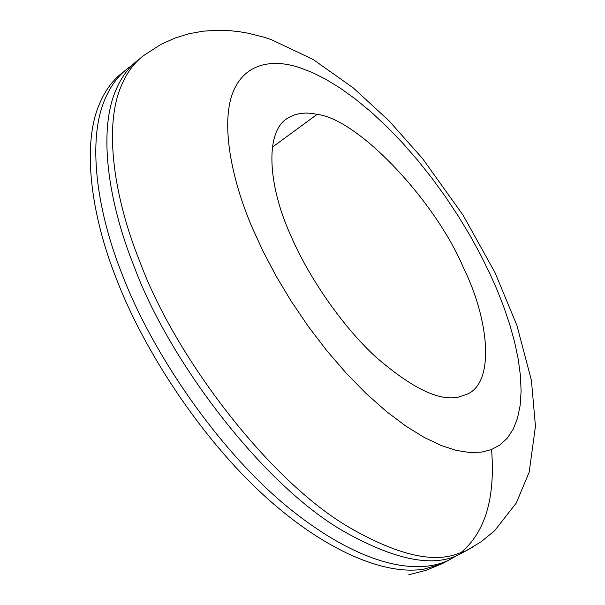<?xml version="1.0" encoding="UTF-8"?>
<svg xmlns="http://www.w3.org/2000/svg" width="605" height="605" viewBox="0 0 605 605"><rect width="100%" height="100%" fill="white"/><g stroke="black" fill="none" stroke-linecap="round" stroke-linejoin="round"><path stroke-width="0.91" d="M491.555 449.515C495.465 498.134 485.104 532.65 460.481 553.046M457.743 555.035L448.373 560.359C415.378 575.809 358.531 564.707 287.677 507.073C217.339 449.273 151.469 351.414 122.422 275.033C96.15 209.459 87.566 140.171 104.62 100.037C110.526 85.781 118.64 74.944 128.963 67.518L131.92 65.491M466.856 550.376L460.065 554.029C433.989 568.057 394.929 560.336 342.884 530.857C262.033 484.136 168.122 359.393 134.166 266.51C107.607 200.747 98.638 131.414 115.343 91.438C121.129 77.243 129.13 66.482 139.347 59.139M290.513 234.959C267.425 184.033 264.937 130.612 287.965 118.043C296.337 113.029 306.047 111.819 317.096 114.39C358.039 118.799 435.214 200.898 463.226 267.266C488.901 318.948 495.495 382.421 466.977 394.271L458.499 397.077C438.973 401.501 410.984 387.752 374.533 355.846C339.511 323.032 307.015 273.876 290.513 234.959M448.365 560.359L442.55 563.512L424.604 568.965C389.408 575.597 329.634 555.05 265.02 496.372C200.437 437.755 143.377 349.38 116.591 279.268C90.463 213.784 82.068 144.527 99.288 104.302C105.255 90.024 113.43 79.149 123.806 71.677M349.085 527.31C268.325 480.317 174.248 355.226 140.08 262.222C113.377 196.36 104.211 127.005 120.743 87.112C126.46 72.948 134.408 62.224 144.572 54.926L161.089 44.309L175.389 37.896L189.115 33.714L202.917 31.21L216.514 30.25L229.718 30.643L239.678 31.747L247.974 33.184L263.81 37.177L271.365 39.643L313.11 59.464L353.312 87.937L388.962 120.728L422.487 158.48L462.969 215.002L494.966 272.507L516.927 325.46L531.402 380.273L535.463 426.283L529.163 472.233L516.315 502.989L494.633 530.706L481.058 541.823L465.956 550.837L454.771 554.762C429.709 562.642 394.483 553.492 349.085 527.31M473.473 546.731L460.065 554.021M317.096 114.39L272.333 147.196M481.542 452.132L469.805 452.532L456.397 450.43L441.158 445.492L424.211 437.438L405.811 426.079L386.338 411.423L366.267 393.643L346.151 373.111L326.564 350.378L308.051 326.103L291.081 301.025L276.009 275.865L263.054 251.287L252.293 227.813C230.656 177.378 221.407 124.335 232.29 94.108C243.18 63.85 271.085 58.239 299.384 67.533L312.142 72.419L325.868 79.316L340.426 88.247L355.604 99.19L371.175 112.061L386.89 126.679L402.469 142.818L417.647 160.189L432.182 178.467L445.855 197.321L458.499 216.409L469.979 235.421L480.219 254.07L489.18 272.121L496.743 289.077L503.617 306.47L509.614 324.099L514.53 341.681L518.19 358.946L520.429 375.561L521.102 391.208L520.134 405.562L517.479 418.335L513.161 429.278L507.255 438.202L499.896 445L491.252 449.628L481.542 452.132M442.55 563.512L426.026 570.326L408.761 574.75"/></g></svg>

